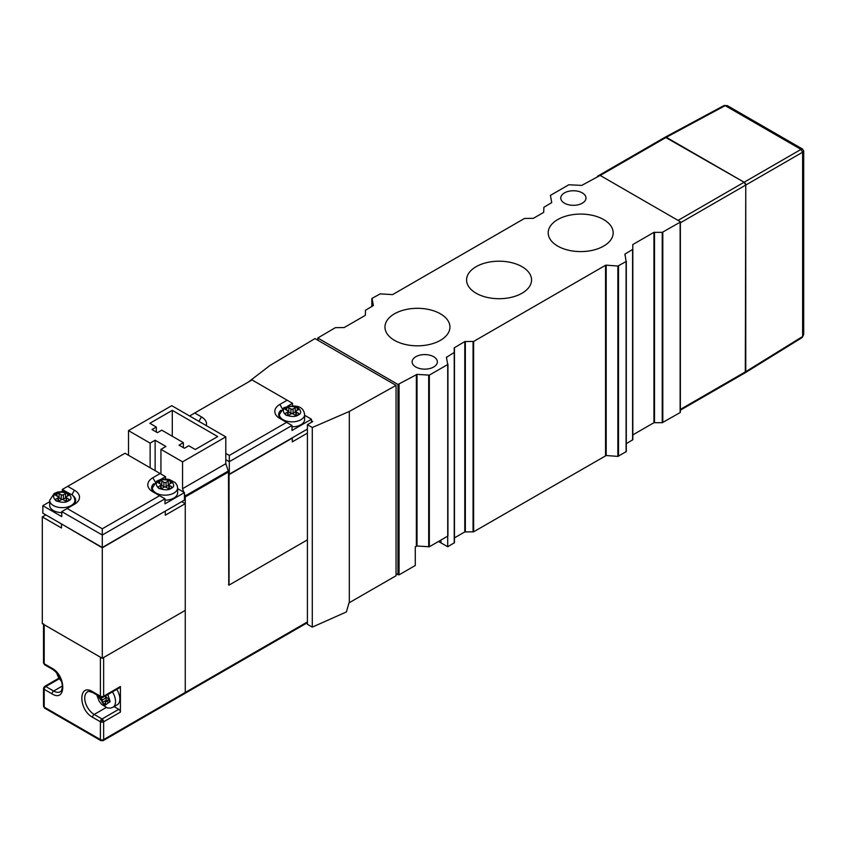 <?xml version="1.0" encoding="UTF-8"?>
<svg xmlns="http://www.w3.org/2000/svg" width="846" height="846" viewBox="0 0 846 846"><rect width="100%" height="100%" fill="white"/><g stroke="black" fill="none" stroke-linecap="round" stroke-linejoin="round"><path stroke-width="1.27" d="M394.479 340.335A32.486 18.76 180 0 1 384.962 327.074A32.486 18.76 180 0 1 405.012 309.742A32.486 18.76 180 0 1 440.417 313.813A32.486 18.76 180 0 1 449.935 327.074A32.486 18.76 180 0 1 429.884 344.396A32.486 18.76 180 0 1 394.479 340.335M476.097 293.213A32.486 18.76 180 0 1 466.58 279.952A32.486 18.76 180 0 1 486.63 262.63A32.486 18.76 180 0 1 522.035 266.691A32.486 18.76 180 0 1 531.552 279.952A32.486 18.76 180 0 1 511.492 297.284A32.486 18.76 180 0 1 476.097 293.213M557.704 246.091A32.486 18.76 180 0 1 548.197 232.83A32.486 18.76 180 0 1 568.248 215.508A32.486 18.76 180 0 1 603.653 219.569A32.486 18.76 180 0 1 613.17 232.83A32.486 18.76 180 0 1 593.109 250.162A32.486 18.76 180 0 1 557.704 246.091M415.83 367.016A12.616 7.286 180 0 1 412.129 361.866A12.616 7.286 180 0 1 419.923 355.14A12.616 7.286 180 0 1 433.66 356.716A12.616 7.286 180 0 1 437.361 361.866A12.616 7.286 180 0 1 429.567 368.592A12.616 7.286 180 0 1 415.83 367.016M564.462 203.188A12.616 7.286 180 0 1 560.771 198.038A12.616 7.286 180 0 1 568.554 191.312A12.616 7.286 180 0 1 582.302 192.888A12.616 7.286 180 0 1 585.992 198.038A12.616 7.286 180 0 1 578.209 204.764A12.616 7.286 180 0 1 564.462 203.188M551.719 202.617L543.893 207.27L543.692 212.378L533.35 218.342L524.499 218.458L392.586 294.62L380.256 293.869L372.039 298.363L373.361 305.543L365.525 310.239L365.324 315.346L344.174 327.561L335.333 327.677L317.779 337.998L397.99 384.486L417.015 374.376L417.015 546.008L415.291 546.759L415.291 565.488L399.069 574.846L396.055 573.725M626.304 443.653L632.829 439.709L632.797 244.557L653.947 232.343L662.238 232.354L662.238 422.714L680.131 412.584L680.131 411.949M662.238 422.714L653.947 422.704L632.829 434.897M632.829 439.709L632.829 249.348L624.993 254.054L624.993 255.386M447.714 536.153L447.714 546.759L454.461 542.688L454.217 347.865L464.782 341.562L473.623 341.446L605.546 265.284L606.191 265.158L606.191 455.518L617.866 456.396L626.304 451.584L626.304 261.287M606.191 455.518L473.623 531.806L464.782 531.923L454.461 537.876M454.461 542.688L454.461 352.338M447.714 546.759L440.956 542.857A22.927 13.24 0 0 0 438.344 541.567M662.238 232.354L680.131 222.223L680.131 221.599L600.142 175.418L581.752 185.401L568.798 184.777L550.408 195.394L551.719 202.501M454.461 352.327L446.413 357.34L447.724 364.52L429.334 375.127L417.015 374.376M624.993 254.054L626.082 261.541L617.866 266.035L606.191 265.158M429.334 375.127L429.334 546.759L447.724 536.153L447.724 364.52M447.936 364.266L447.724 536.153M429.334 546.759L417.015 546.008M727.391 105.676L724.081 105.507L665.178 137.179L744.131 182.239L745.76 185.052A2.295 1.322 -120 0 0 744.131 182.239L666.299 137.306A2.295 1.322 -120 0 0 665.157 137.189L597.593 176.201A2.295 1.322 -120 0 0 597.382 176.38M680.353 410.194L745.284 372.716A2.295 1.322 -120 0 0 745.76 371.658L745.76 185.052L745.305 372.695L802.188 337.522L803.7 334.593L803.7 151.053L802.632 152.217L801.003 149.404L802.558 149.065L727.38 105.655L724.081 105.507M248.544 381.927L269.842 365.567L314.976 338.58L396.055 385.385L396.055 575.745L349.007 602.87L346.384 611.944L312.28 627.129L312.28 427.516L307.415 424.703L312.724 421.53L311.465 420.811M349.313 602.733L349.313 411.452L396.055 385.385M312.28 427.516L349.313 411.452M312.28 627.129L307.415 624.316L307.415 424.703M181.753 501.625L185.263 503.656L185.263 496.919L228.505 471.962L228.769 584.946M183.635 693.392A2.295 1.322 -120 0 0 184.788 693.498L228.029 668.541A2.295 1.322 -120 0 0 228.505 667.483A2.295 1.322 60 0 1 228.029 668.541A2.295 1.322 60 0 1 226.876 668.425M307.415 433.131L292.282 441.866L292.282 438.122L229.044 474.638L229.044 585.104L307.415 539.854M228.505 474.32L229.044 474.638M229.044 585.104L228.505 584.798M307.415 429.081L229.308 474.172L228.505 473.697M287.577 406.207L292.547 403.331L292.547 405.678M304.623 415.291L311.465 419.246L311.465 422.281M229.308 474.172L229.308 461.683L225.797 459.653M311.465 419.246L292.007 430.477L292.007 425.485L229.308 461.683L229.308 455.444L225.797 453.414M292.547 403.331L287.143 400.211L279.846 404.42A17.195 9.93 0 0 0 279.846 418.463L292.007 425.485M206.265 425.601A17.195 9.93 0 0 0 201.475 416.909L194.717 413.007L252.013 379.928L287.143 400.211M194.717 413.007L189.589 415.968M286.604 422.365L229.308 455.444M282.522 420.007A13.377 7.72 180 0 1 278.63 414.561A13.377 7.72 180 0 1 280.84 410.31M292.007 426.839A12.616 7.286 0 0 0 300.933 424.703A12.616 7.286 0 0 0 304.623 419.563L304.623 414.561A12.616 7.286 180 0 1 300.933 419.711A12.616 7.286 180 0 1 287.185 421.297A12.616 7.286 180 0 1 279.402 414.561L279.402 417.141M298.575 414.477A8.407 4.854 180 0 1 297.951 414.878A8.407 4.854 180 0 1 297.253 415.238A1.533 0.878 180 0 1 295.222 415.175L293.086 413.937A1.533 0.878 0 0 0 290.929 413.937L288.793 415.175A1.533 0.878 180 0 1 286.762 415.238A8.407 4.854 180 0 1 285.44 414.477A1.533 0.878 180 0 1 285.102 413.927A1.533 0.878 180 0 1 285.557 413.303L287.682 412.065A1.533 0.878 0 0 0 288.137 411.442A1.533 0.878 0 0 0 287.682 410.818L285.557 409.591A1.533 0.878 180 0 1 285.102 408.967A1.533 0.878 180 0 1 285.44 408.417A8.407 4.854 180 0 1 286.762 407.656A1.533 0.878 180 0 1 288.793 407.719L290.929 408.946A1.533 0.878 0 0 0 293.086 408.946L295.222 407.719A1.533 0.878 180 0 1 297.253 407.656A8.407 4.854 180 0 1 298.575 408.417A1.533 0.878 180 0 1 298.913 408.967A1.533 0.878 180 0 1 298.469 409.591L296.333 410.818A1.533 0.878 0 0 0 295.889 411.442A1.533 0.878 0 0 0 296.333 412.065L298.469 413.303A1.533 0.878 180 0 1 298.913 413.927A1.533 0.878 180 0 1 298.575 414.477M295.889 411.865A1.533 0.878 0 0 0 295.222 412.087L293.086 413.313L293.086 408.946M290.929 408.946L290.929 413.313A1.533 0.878 0 0 0 293.086 413.313M290.929 413.313L288.793 412.087A1.533 0.878 0 0 0 288.137 411.865M225.797 436.874L225.797 463.714L182.556 488.681L182.556 461.842L225.797 436.874L171.749 405.668L128.507 430.635L150.133 443.114L155.135 440.227L165.943 446.466L160.941 449.363L182.556 461.842M228.505 471.962A2.295 1.322 -120 0 0 228.335 471.021L225.797 463.714M184.449 448.264L179.045 445.144L183.371 442.648L161.745 430.17L157.43 432.666L152.026 429.546L156.341 427.05L149.858 423.307L172.288 410.352L217.686 436.568L195.257 449.512L188.774 445.768L184.449 448.264M128.507 430.635L128.507 455.285M44.669 708.165L43.516 706.177A2.295 1.322 0 0 0 44.193 707.119A2.295 1.322 -60 0 0 44.669 708.165L100.875 740.62A2.295 1.322 -60 0 1 100.399 739.573A2.295 1.322 0 0 0 103.646 739.573A2.295 1.322 60 0 1 103.17 740.62L184.788 693.498A2.295 1.322 -120 0 0 185.263 692.451L185.263 610.378L102.292 658.283L102.292 547.817L164.991 511.301M185.263 496.919A2.295 1.322 -120 0 0 185.094 495.989L184.449 494.138M183.772 492.192L182.556 488.681M160.941 449.363L160.941 474.014M150.133 467.775L150.133 443.114M172.288 436.25L172.288 410.352M156.341 432.042L156.341 427.05M183.371 447.64L183.371 442.648M155.135 440.227L155.135 470.662M44.669 664.797L52.505 669.313A2.295 1.322 -60 0 1 52.029 668.266L44.193 663.74A2.295 1.322 120 0 0 44.669 664.797L43.516 662.809A2.295 1.322 0 0 0 44.193 663.74L44.193 624.739L100.399 657.194L100.399 696.195A2.295 1.322 0 0 0 103.646 696.195A2.295 1.322 60 0 1 103.17 697.241L119.931 687.576A2.295 1.322 60 0 0 120.407 686.518L120.407 712.11L103.646 721.786L103.646 739.573L185.263 692.451L185.263 503.656L165.266 515.203L165.266 511.46M103.17 697.241L100.875 697.241A2.295 1.322 -60 0 1 100.399 696.195L92.563 691.668C78.276 682.701 78.276 709.731 92.563 717.26L100.399 721.786A2.295 1.322 -60 0 1 102.028 718.973A2.295 1.322 60 0 1 103.646 721.786A2.295 1.322 180 0 1 102.028 722.177A2.295 1.322 180 0 1 100.399 721.786L100.399 739.573L44.193 707.119L44.193 689.331A2.295 1.322 180 0 1 43.516 688.39L44.669 686.413A2.295 1.322 60 0 1 45.811 686.518L59.252 678.767M184.788 693.498A2.295 1.322 -120 0 0 185.263 692.451L307.415 621.926M43.516 623.798A2.295 1.322 0 0 0 44.193 624.739M114.094 706.6L118.778 709.308A2.295 1.322 60 0 1 120.407 712.11M102.292 658.283L42.3 623.639L42.3 516.917L45.811 514.886M61.758 524.097L102.292 547.817M42.3 516.917L61.483 527.999L61.483 524.256M177.607 488.628L184.449 492.584L184.449 500.071L102.292 547.499L42.839 513.173L42.839 505.686L49.681 501.731M102.292 547.499L102.292 535.021L61.758 511.619L61.758 516.61L42.839 505.686M184.449 492.584L164.991 503.814L164.991 498.823L102.292 535.021L102.292 528.782L67.162 508.499L74.459 504.279A17.195 9.93 0 0 0 74.459 490.236L67.701 486.334L62.297 489.453L66.739 492.023M160.56 479.534L165.53 476.668L165.53 479.005M62.297 491.484L62.297 489.453M61.758 511.619L67.162 508.499M67.701 486.334L124.997 453.255L160.127 473.549L152.83 477.757A17.195 9.93 0 0 0 152.83 491.801L164.991 498.823M159.587 495.703L102.292 528.782M165.53 476.668L160.127 473.549M155.505 493.345A13.377 7.72 180 0 1 151.614 487.899A13.377 7.72 180 0 1 153.824 483.648M73.465 496.126A13.377 7.72 180 0 1 75.675 500.377A13.377 7.72 180 0 1 71.783 505.823M164.991 500.176A12.616 7.286 0 0 0 173.906 498.04A12.616 7.286 0 0 0 177.607 492.89L177.607 487.899A12.616 7.286 180 0 1 173.906 493.049A12.616 7.286 180 0 1 160.169 494.624A12.616 7.286 180 0 1 152.386 487.899L156.87 481.004L160.581 479.534L165.784 479.016L169.359 479.523L175.355 482.706L177.121 485.371L177.607 487.899M158.424 481.744A8.407 4.854 180 0 1 159.048 481.342A8.407 4.854 180 0 1 159.746 480.983A1.533 0.878 180 0 1 161.776 481.046L163.913 482.283A1.533 0.878 0 0 0 166.07 482.283L168.206 481.046A1.533 0.878 180 0 1 170.236 480.983A8.407 4.854 180 0 1 171.558 481.744A1.533 0.878 180 0 1 171.897 482.294A1.533 0.878 180 0 1 171.452 482.918L169.316 484.155A1.533 0.878 0 0 0 168.872 484.779A1.533 0.878 0 0 0 169.316 485.403L171.452 486.63A1.533 0.878 180 0 1 171.897 487.254A1.533 0.878 180 0 1 171.558 487.804A8.407 4.854 180 0 1 170.236 488.576A1.533 0.878 180 0 1 168.206 488.502L166.07 487.275A1.533 0.878 0 0 0 163.913 487.275L161.776 488.502A1.533 0.878 180 0 1 159.746 488.576A8.407 4.854 180 0 1 158.424 487.804A1.533 0.878 180 0 1 158.086 487.254A1.533 0.878 180 0 1 158.54 486.63L160.666 485.403A1.533 0.878 0 0 0 161.121 484.779A1.533 0.878 0 0 0 160.666 484.155L158.54 482.918A1.533 0.878 180 0 1 158.086 482.294A1.533 0.878 180 0 1 158.424 481.744L158.424 482.855M168.872 485.192A1.533 0.878 0 0 0 168.206 485.424L166.07 486.651L166.07 482.283M163.913 482.283L163.913 486.651A1.533 0.878 0 0 0 166.07 486.651M163.913 486.651L161.776 485.424A1.533 0.878 0 0 0 161.121 485.192M74.913 502.958L74.913 500.377A12.616 7.286 180 0 1 71.212 505.527A12.616 7.286 180 0 1 57.475 507.103A12.616 7.286 180 0 1 49.681 500.377L49.681 505.369A12.616 7.286 0 0 0 61.758 512.644M55.73 494.233A8.407 4.854 180 0 1 56.354 493.831A8.407 4.854 180 0 1 57.052 493.472A1.533 0.878 180 0 1 59.083 493.535L61.219 494.762A1.533 0.878 0 0 0 63.376 494.762L65.512 493.535A1.533 0.878 180 0 1 67.543 493.472A8.407 4.854 180 0 1 68.864 494.233A1.533 0.878 180 0 1 69.203 494.783A1.533 0.878 180 0 1 68.759 495.407L66.623 496.634A1.533 0.878 0 0 0 66.178 497.258A1.533 0.878 0 0 0 66.623 497.882L68.759 499.119A1.533 0.878 180 0 1 69.203 499.743A1.533 0.878 180 0 1 68.864 500.293A8.407 4.854 180 0 1 67.543 501.054A1.533 0.878 180 0 1 65.512 500.991L63.376 499.753A1.533 0.878 0 0 0 61.219 499.753L59.083 500.991A1.533 0.878 180 0 1 57.052 501.054A8.407 4.854 180 0 1 55.73 500.293A1.533 0.878 180 0 1 55.392 499.743A1.533 0.878 180 0 1 55.847 499.119L57.972 497.882A1.533 0.878 0 0 0 58.427 497.258A1.533 0.878 0 0 0 57.972 496.634L55.847 495.407A1.533 0.878 180 0 1 55.392 494.783A1.533 0.878 180 0 1 55.73 494.233L55.73 495.333M66.178 497.681A1.533 0.878 0 0 0 65.512 497.903L63.376 499.129L63.376 494.762M61.219 494.762L61.219 499.129A1.533 0.878 0 0 0 63.376 499.129M61.219 499.129L59.083 497.903A1.533 0.878 0 0 0 58.427 497.681M112.433 691.901A12.616 7.286 60 0 1 115.542 701.503A12.616 7.286 60 0 1 112.93 707.277L117.245 704.781A12.616 7.286 -120 0 0 119.857 699.008A12.616 7.286 -120 0 0 116.759 689.405M105.539 695.729L106.617 697.601L108.753 698.828L109.821 702.085L108.753 702.571L106.617 701.345L105.539 701.969L105.539 704.432L104.576 705.12L102.292 702.561L102.292 700.097L101.213 698.225L99.077 696.998L98.009 695.264M109.536 699.663L105.539 701.969M105.539 704.432L104.576 705.12L105.528 704.57M109.821 702.085L108.753 702.571L109.843 701.947M102.292 700.097L106.078 697.908L104.999 696.036M106.078 697.908L106.215 701.059M397.99 574.846L397.99 384.486M318.001 338.305L318.001 340.325M416.369 546.135L416.369 374.503M399.069 384.486L399.069 574.846M440.956 540.055L440.956 542.857M454.439 351.862L454.439 347.537M464.782 341.562L464.782 531.923M473.623 341.446L473.623 531.806M605.546 455.634L605.546 265.284M632.797 248.883L632.797 244.557M653.947 232.343L653.947 422.704M680.131 412.584L680.131 222.223M662.799 232.227L662.799 422.588M465.342 341.435L465.342 531.785M473.062 341.573L473.062 531.933M654.518 232.216L654.518 422.566M428.7 375.254L428.7 546.886M446.635 357.033L446.635 358.366M454.239 542.995L454.239 352.645M617.866 456.396L617.866 266.035M618.511 456.269L618.511 265.908M632.607 249.665L632.607 440.015M371.817 298.68L371.817 306.612L371.828 298.733M626.082 451.891L626.082 261.541M678.048 220.394L801.003 149.404L725.191 105.644L666.299 137.306L600.216 175.46M680.353 409.422L745.76 371.658L802.632 336.497L802.632 152.217L680.353 222.815M198.99 421.223L201.475 416.909M279.846 404.42L282.342 408.734M285.789 407.857C288.38 405.953 292.526 405.953 298.226 407.857C301.514 411.145 301.514 413.546 298.226 415.037C295.645 416.93 291.5 416.93 285.789 415.037C282.501 411.738 282.501 409.348 285.789 407.857M296.333 415.428L296.333 412.065M298.575 409.517L298.575 408.417M297.253 410.289L297.253 407.656M295.222 412.087L295.222 407.719M288.793 412.087L288.793 407.719M286.762 410.289L286.762 407.656M285.44 409.517L285.44 408.417M287.682 412.065L287.682 415.428M285.557 414.551L285.557 413.303M298.469 414.551L298.469 413.303M185.094 495.989L228.335 471.021M52.029 668.266C66.316 675.795 66.326 702.825 52.029 693.857L44.193 689.331A2.295 1.322 -60 0 1 44.669 687.735L43.823 687.248M92.563 691.668A2.295 1.322 120 0 0 93.039 692.726L100.875 697.241A2.295 1.872 -60 0 0 103.646 696.195L120.407 686.518M102.028 722.177L102.028 718.973L94.192 714.447A13.377 7.72 60 0 1 84.727 698.066A13.377 7.72 60 0 1 87.498 691.943C87.487 691.076 89.338 691.341 93.039 692.726M52.505 669.313C58.469 673.501 61.79 679.222 62.435 686.497C61.198 693.72 60.933 690.23 60.341 691.711A13.377 7.72 60 0 1 53.647 691.045L62.424 685.979M106.152 707.542L94.192 714.447A2.295 1.322 -60 0 0 92.563 717.26M44.669 687.735A2.295 1.322 -60 0 1 45.811 686.518L53.647 691.045A2.295 1.322 120 0 0 52.029 693.857M103.646 657.501L103.646 696.195M100.875 740.62L103.17 740.62A2.295 1.322 60 0 1 102.028 740.504M118.778 709.308L102.028 718.973M152.83 477.757L155.326 482.072M71.973 494.55L74.459 490.236M171.209 488.364C168.618 490.268 164.484 490.268 158.773 488.364C155.484 485.075 155.484 482.685 158.773 481.194C161.364 479.291 165.509 479.291 171.209 481.194C174.498 484.483 174.498 486.873 171.209 488.364M160.666 485.403L160.666 488.766M158.54 487.888L158.54 486.63M171.452 487.888L171.452 486.63M169.316 488.766L169.316 485.403M171.558 482.855L171.558 481.744M170.236 483.616L170.236 480.983M168.206 485.424L168.206 481.046M161.776 485.424L161.776 481.046M159.746 483.616L159.746 480.983M68.515 500.853C65.925 502.746 61.79 502.746 56.079 500.853C52.79 497.554 52.79 495.164 56.079 493.673C58.67 491.769 62.816 491.769 68.515 493.673C71.804 496.962 71.804 499.352 68.515 500.853M57.972 497.882L57.972 501.244M55.847 500.367L55.847 499.119M68.759 500.367L68.759 499.119M66.623 501.244L66.623 497.882M68.864 495.333L68.864 494.233M67.543 496.105L67.543 493.472M65.512 497.903L65.512 493.535M59.083 497.903L59.083 493.535M57.052 496.105L57.052 493.472M107.812 694.566L110.128 701.503L104.788 705.522L97.776 695.454M99.765 696.596L99.077 696.998M102.44 697.516L101.213 698.225M106.078 700.372L102.292 702.561M105.539 703.037L103.254 704.358M60.954 679.719L57.655 673.998M317.779 340.198L317.779 337.998M680.353 412.266L680.353 221.916M447.946 535.835L447.946 364.203M626.304 451.584L626.304 261.224M802.558 149.065L803.7 151.053M803.7 334.593L802.188 337.522M228.029 668.541L307.415 622.698M199.54 421.71L194.834 419.003M304.623 414.561C303.481 406.45 296.565 404.145 283.886 407.666L279.402 414.561M295.889 415.397L295.889 411.442M288.137 415.397L288.137 411.442M44.669 686.413L58.871 678.206M43.516 706.177L43.516 688.39M43.516 662.809L43.516 624.348M152.386 490.469L152.386 487.899M161.121 488.734L161.121 484.779M168.872 488.734L168.872 484.779M74.913 500.377L74.427 497.85L72.661 495.185L66.665 492.002L63.09 491.505L57.877 492.012L54.176 493.482L49.681 500.377M58.427 501.213L58.427 497.258M66.178 501.213L66.178 497.258M96.751 694.862L99.257 701.366L101.594 704.369L107.336 707.933L110.519 708.113L112.93 707.277M109.282 699.293L105.856 701.271M56.428 672.549L58.712 677.963L61.599 681.506"/></g></svg>
